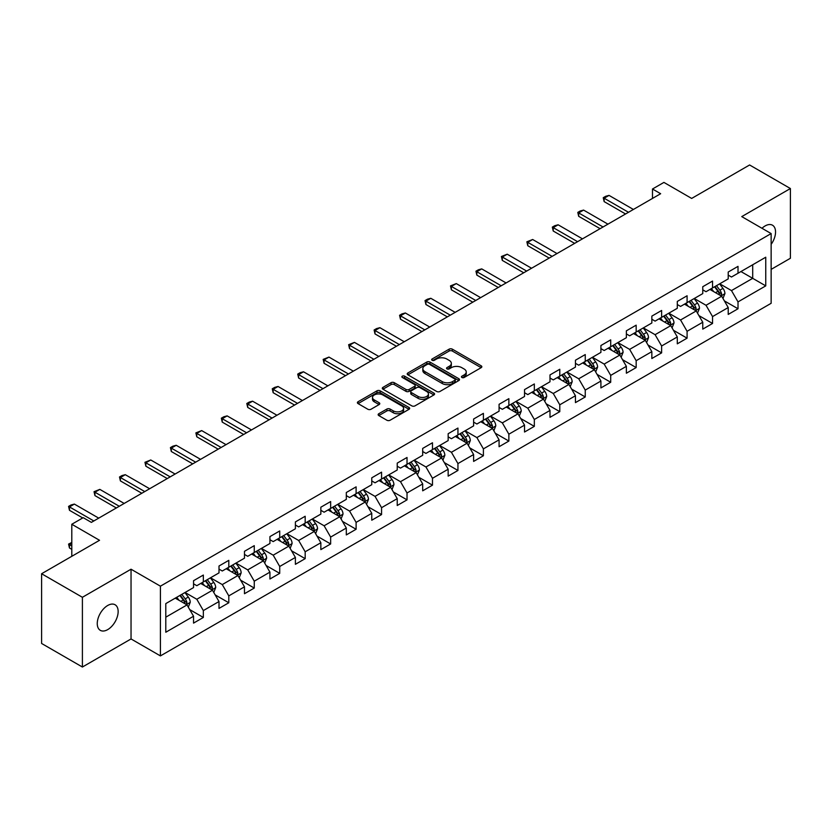 <?xml version="1.0" encoding="UTF-8"?>
<svg xmlns="http://www.w3.org/2000/svg" width="832" height="832" viewBox="0 0 832 832"><rect width="100%" height="100%" fill="white"/><g stroke="black" fill="none" stroke-linecap="round" stroke-linejoin="round"><path stroke-width="1.25" d="M461.906 377.489A1.581 0.915 0 0 0 464.152 377.489L481.166 367.661A2.267 1.31 0 0 0 481.832 366.735A2.267 1.31 0 0 0 481.166 365.81L452.338 349.159A2.267 1.31 0 0 0 449.134 349.159L432.11 358.987A1.581 0.915 0 0 0 431.642 359.632A1.581 0.915 0 0 0 432.11 360.287A1.581 0.915 0 0 0 434.356 360.287L436.561 359.008A7.249 4.181 0 0 1 446.805 359.008L449.207 360.402A7.249 4.181 0 0 1 451.339 363.355A7.249 4.181 0 0 1 449.207 366.319L447.013 367.588A1.581 0.915 0 0 0 446.545 368.243A1.581 0.915 0 0 0 447.013 368.888A1.581 0.915 0 0 0 449.249 368.888L451.454 367.619A7.249 4.181 0 0 1 461.708 367.619L464.11 369.002A7.249 4.181 0 0 1 466.232 371.966A7.249 4.181 0 0 1 464.11 374.92L461.906 376.189A1.581 0.915 0 0 0 461.448 376.844A1.581 0.915 0 0 0 461.906 377.489L461.906 376.189M107.702 629.616A14.768 8.528 120 0 0 117.354 616.595A14.768 8.528 120 0 0 115.086 604.76A14.768 8.528 120 0 0 107.702 605.488A14.768 8.528 120 0 0 98.051 618.509A14.768 8.528 120 0 0 100.318 630.344A14.768 8.528 120 0 0 107.702 629.616M771.139 244.358A14.768 8.528 120 0 0 772.491 225.212A14.768 8.528 120 0 0 765.107 225.94A14.768 8.528 120 0 0 761.987 228.29M378.799 413.722A2.267 1.31 0 0 0 378.144 414.648A2.267 1.31 0 0 0 378.799 415.574L386.89 420.243A2.267 1.31 0 0 0 390.094 420.243L409.001 409.323A2.267 1.31 0 0 0 409.666 408.398A2.267 1.31 0 0 0 409.001 407.482L380.162 390.832A2.267 1.31 0 0 0 376.958 390.832L358.062 401.742A2.267 1.31 0 0 0 357.396 402.667A2.267 1.31 0 0 0 358.062 403.593L367.827 409.24A2.267 1.31 0 0 0 371.03 409.24L379.122 404.56A2.267 1.31 0 0 0 379.787 403.634A2.267 1.31 0 0 0 379.122 402.719L374.275 399.922A6.063 3.494 0 0 1 372.507 397.446A6.063 3.494 0 0 1 376.241 394.212A6.063 3.494 0 0 1 382.845 394.971L401.835 405.933A6.063 3.494 0 0 1 403.603 408.398A6.063 3.494 0 0 1 399.87 411.632A6.063 3.494 0 0 1 393.266 410.873L390.094 409.053A2.267 1.31 0 0 0 386.89 409.053L378.799 413.722L378.799 415.574L386.89 410.935L386.89 409.053M771.139 269.381L790.4 258.263L790.4 188.531L749.601 164.975L691.662 198.432L663.915 182.406L652.486 189.01L660.65 193.721L91.374 522.382L83.221 517.67L71.791 524.264L71.791 556.306M82.399 597.293L82.399 667.025L131.04 638.945L131.04 569.213L82.399 597.293L41.6 573.737L99.538 540.29L71.791 524.264M131.04 569.213L160.42 586.175L771.139 233.574L771.139 303.306L160.42 655.907L160.42 586.175M790.4 188.531L741.759 216.611L771.139 233.574M436.717 391.477A2.267 1.31 0 0 0 439.92 391.477L458.827 380.567A2.267 1.31 0 0 0 459.482 379.642A2.267 1.31 0 0 0 458.827 378.716L429.988 362.066A2.267 1.31 0 0 0 426.785 362.066L407.878 372.975A2.267 1.31 0 0 0 407.212 373.901A2.267 1.31 0 0 0 407.878 374.826L436.717 391.477M402.99 377.832A1.581 0.915 0 0 1 404.591 378.05L433.878 394.961L415.012 405.86A2.267 1.31 0 0 1 411.809 405.86L382.97 389.21L391.061 384.571L391.061 382.689L382.97 387.358A2.267 1.31 0 0 0 382.304 388.284A2.267 1.31 0 0 0 382.97 389.21L382.97 387.358M391.061 384.571A2.267 1.31 0 0 1 394.264 384.571L394.264 382.689A2.267 1.31 0 0 0 391.061 382.689M394.264 382.689L405.954 389.438A2.267 1.31 0 0 0 409.157 389.438L414.523 386.339A2.267 1.31 0 0 0 415.189 385.424A2.267 1.31 0 0 0 414.523 384.498L402.355 377.468A1.581 0.915 0 0 1 401.887 376.813A1.581 0.915 0 0 1 402.865 375.97A1.581 0.915 0 0 1 404.591 376.168L433.909 393.099A2.267 1.31 0 0 1 434.574 394.025A2.267 1.31 0 0 1 433.909 394.95L433.909 393.099M82.399 667.025L41.6 643.469L41.6 573.737M189.717 609.586L203.341 617.458L203.341 610.584L219.003 601.536L219.003 608.41L228.8 602.763L228.8 595.878L244.473 586.83L244.473 593.715L254.259 588.058L254.259 581.183L269.932 572.135L269.932 579.01L279.718 573.362L279.718 566.478L295.391 557.44L295.391 564.314L305.178 558.657L305.178 551.782L320.85 542.734L320.85 549.619L330.647 543.962L330.647 537.087L346.31 528.039L346.31 534.914L356.106 529.266L356.106 522.382L371.769 513.334L371.769 520.218L381.566 514.561L381.566 507.686L397.228 498.638L397.228 505.513L407.025 499.866L407.025 492.981L422.687 483.943L422.687 490.818L432.484 485.16L432.484 478.286L448.157 469.238L448.157 476.122L457.943 470.465L457.943 463.58L473.616 454.542L473.616 461.417L483.402 455.759L483.402 448.885L499.075 439.837L499.075 446.722L508.862 441.064L508.862 434.19L524.534 425.142L524.534 432.016L534.331 426.369L534.331 419.484L549.994 410.436L549.994 417.321L559.79 411.663L559.79 404.789L575.453 395.741L575.453 402.615L585.25 396.968L585.25 390.083L600.912 381.046L600.912 387.92L610.709 382.262L610.709 375.388L626.371 366.34L626.371 373.225L636.168 367.567L636.168 360.693L651.841 351.645L651.841 358.519L661.627 352.872L661.627 345.987L677.3 336.939L677.3 343.824L687.086 338.166L687.086 331.292L702.759 322.244L702.759 329.118L712.546 323.471L712.546 316.586L728.218 307.549L728.218 314.423L738.015 308.766L738.015 301.891L765.752 285.875L765.752 257.223L752.7 264.763L752.7 278.335L765.752 285.875M203.341 617.458L193.544 623.116L193.544 616.231L165.797 632.247L165.797 603.606L193.544 587.59L193.544 580.705L203.341 575.058L203.341 581.932L219.003 572.884L219.003 566.01L228.8 560.352L228.8 567.237L244.473 558.189L244.473 551.314L254.259 545.657L254.259 552.531L269.932 543.494L269.932 536.609L279.718 530.962L279.718 537.836L295.391 528.788L295.391 521.914L305.178 516.256L305.178 523.141L320.85 514.093L320.85 507.208L330.647 501.561L330.647 508.435L346.31 499.387L346.31 492.513L356.106 486.855L356.106 493.74L371.769 484.692L371.769 477.818L381.566 472.16L381.566 479.034L397.228 469.997L397.228 463.112L407.025 457.465L407.025 464.339L422.687 455.291L422.687 448.417L432.484 442.759L432.484 449.644L448.157 440.596L448.157 433.711L457.943 428.064L457.943 434.938L473.616 425.89L473.616 419.016L483.402 413.358L483.402 420.243L499.075 411.195L499.075 404.31L508.862 398.663L508.862 405.538L524.534 396.49L524.534 389.615L534.331 383.958L534.331 390.842L549.994 381.794L549.994 374.92L559.79 369.262L559.79 376.137L575.453 367.099L575.453 360.214L585.25 354.567L585.25 361.442L600.912 352.394L600.912 345.519L610.709 339.862L610.709 346.746L626.371 337.698L626.371 330.814L636.168 325.166L636.168 332.041L651.841 322.993L651.841 316.118L661.627 310.461L661.627 317.346L677.3 308.298L677.3 301.423L687.086 295.766L687.086 302.64L702.759 293.602L702.759 286.718L712.546 281.07L712.546 287.945L728.218 278.897L728.218 272.022L738.015 266.365L738.015 273.25L765.752 257.223M200.73 583.44L212.482 590.231L196.81 599.269L185.058 592.488M193.544 583.814L196.81 585.707L203.341 581.932M196.81 599.269L203.341 610.584M212.482 590.231L219.003 601.536M226.19 568.745L237.942 575.526L222.269 584.574L210.517 577.793M219.003 569.119L222.269 571.002L228.8 567.237M222.269 584.574L228.8 595.878M237.942 575.526L244.473 586.83M251.649 554.039L263.401 560.83L247.728 569.878L235.976 563.087M244.473 554.424L247.728 556.306L254.259 552.531M247.728 569.878L254.259 581.183M263.401 560.83L269.932 572.135M277.108 539.344L288.86 546.125L273.198 555.173L261.446 548.392M269.932 539.718L273.198 541.601L279.718 537.836M273.198 555.173L279.718 566.478M288.86 546.125L295.391 557.44M302.567 524.649L314.319 531.43L298.657 540.478L286.905 533.686M295.391 525.023L298.657 526.906L305.178 523.141M298.657 540.478L305.178 551.782M314.319 531.43L320.85 542.734M328.026 509.943L339.778 516.734L324.116 525.772L312.364 518.991M320.85 510.318L324.116 512.21L330.647 508.435M324.116 525.772L330.647 537.087M339.778 516.734L346.31 528.039M353.496 495.248L365.238 502.029L349.575 511.077L337.823 504.296M346.31 495.622L349.575 497.505L356.106 493.74M349.575 511.077L356.106 522.382M365.238 502.029L371.769 513.334M378.955 480.542L390.707 487.334L375.034 496.371L363.282 489.59M371.769 480.927L375.034 482.81L381.566 479.034M375.034 496.371L381.566 507.686M390.707 487.334L397.228 498.638M404.414 465.847L416.166 472.628L400.494 481.676L388.742 474.895M397.228 466.222L400.494 468.104L407.025 464.339M400.494 481.676L407.025 492.981M416.166 472.628L422.687 483.943M429.874 451.152L441.626 457.933L425.953 466.981L414.201 460.19M422.687 451.526L425.953 453.409L432.484 449.644M425.953 466.981L432.484 478.286M441.626 457.933L448.157 469.238M455.333 436.446L467.085 443.227L451.412 452.275L439.66 445.494M448.157 436.821L451.412 438.714L457.943 434.938M451.412 452.275L457.943 463.58M467.085 443.227L473.616 454.542M480.792 421.751L492.544 428.532L476.882 437.58L465.13 430.789M473.616 422.126L476.882 424.008L483.402 420.243M476.882 437.58L483.402 448.885M492.544 428.532L499.075 439.837M506.251 407.046L518.003 413.837L502.341 422.874L490.589 416.094M499.075 407.43L502.341 409.313L508.862 405.538M502.341 422.874L508.862 434.19M518.003 413.837L524.534 425.142M531.71 392.35L543.462 399.131L527.8 408.179L516.048 401.398M524.534 392.725L527.8 394.607L534.331 390.842M527.8 408.179L534.331 419.484M543.462 399.131L549.994 410.436M557.18 377.645L568.922 384.436L553.259 393.484L541.507 386.693M549.994 378.03L553.259 379.912L559.79 376.137M553.259 393.484L559.79 404.789M568.922 384.436L575.453 395.741M582.639 362.95L594.391 369.73L578.718 378.778L566.966 371.998M575.453 363.324L578.718 365.206L585.25 361.442M578.718 378.778L585.25 390.083M594.391 369.73L600.912 381.046M608.098 348.254L619.85 355.035L604.178 364.083L592.426 357.292M600.912 348.629L604.178 350.511L610.709 346.746M604.178 364.083L610.709 375.388M619.85 355.035L626.371 366.34M633.558 333.549L645.31 340.34L629.637 349.378L617.885 342.597M626.371 333.923L629.637 335.816L636.168 332.041M629.637 349.378L636.168 360.693M645.31 340.34L651.841 351.645M659.017 318.854L670.769 325.634L655.096 334.682L643.344 327.902M651.841 319.228L655.096 321.11L661.627 317.346M655.096 334.682L661.627 345.987M670.769 325.634L677.3 336.939M684.476 304.148L696.228 310.939L680.566 319.987L668.814 313.196M677.3 304.533L680.566 306.415L687.086 302.64M680.566 319.987L687.086 331.292M696.228 310.939L702.759 322.244M709.935 289.453L721.687 296.234L706.025 305.282L694.273 298.501M702.759 289.827L706.025 291.71L712.546 287.945M706.025 305.282L712.546 316.586M721.687 296.234L728.218 307.549M740.948 271.554L752.7 278.335L731.484 290.586L719.732 283.795M728.218 275.132L731.484 277.014L738.015 273.25M731.484 290.586L738.015 301.891M131.04 638.945L160.42 655.907M652.486 189.01L652.486 198.432M165.797 617.178L187.023 604.926L175.271 598.146M187.023 604.926L193.544 616.231M724.381 300.903L738.015 308.766M698.922 315.598L712.546 323.471M673.462 330.304L687.086 338.166M648.003 344.999L661.627 352.872M622.544 359.694L636.168 367.567M597.085 374.4L610.709 382.262M571.615 389.095L585.25 396.968M546.156 403.801L559.79 411.663M520.697 418.496L534.331 426.369M495.238 433.202L508.862 441.064M469.778 447.897L483.402 455.759M444.319 462.592L457.943 470.465M418.86 477.298L432.484 485.16M393.401 491.993L407.025 499.866M367.931 506.698L381.566 514.561M342.472 521.394L356.106 529.266M317.013 536.089L330.647 543.962M291.554 550.794L305.178 558.657M266.094 565.49L279.718 573.362M240.635 580.195L254.259 588.058M215.176 594.89L228.8 602.763M462.54 377.707L464.11 376.802A7.249 4.181 0 0 0 466.232 373.849L466.232 371.966M451.339 363.355L451.339 365.248A7.249 4.181 0 0 1 449.207 368.202L447.647 369.106M481.146 367.682L452.338 351.052A2.267 1.31 0 0 0 449.134 351.052L432.744 360.506M458.796 380.578L429.988 363.948A2.267 1.31 0 0 0 426.785 363.948L407.909 374.847M454.823 380.286A1.581 0.915 0 0 0 455.281 379.642A1.581 0.915 0 0 0 454.823 378.986L429.51 364.374A1.581 0.915 0 0 0 427.263 364.374L424.944 365.716A7.249 4.181 0 0 0 422.822 368.68A7.249 4.181 0 0 0 424.944 371.634L442.239 381.628A7.249 4.181 0 0 0 452.494 381.628L454.823 380.286L454.823 382.169A1.581 0.915 0 0 0 455.281 381.524L455.281 379.642M422.822 368.68L422.822 370.562A7.249 4.181 0 0 0 424.944 373.526L424.944 371.634M454.823 382.169L452.494 383.51A7.249 4.181 0 0 1 442.239 383.51L424.944 373.526M394.264 384.571L405.954 391.331A2.267 1.31 0 0 0 409.157 391.331L414.523 388.232A2.267 1.31 0 0 0 415.189 387.306L415.189 385.424M418.09 396.448A6.063 3.494 0 0 0 424.694 397.207A6.063 3.494 0 0 0 428.438 393.973A6.063 3.494 0 0 0 426.66 391.498L419.973 387.639A2.267 1.31 0 0 0 416.77 387.639L411.403 390.738A2.267 1.31 0 0 0 410.738 391.664A2.267 1.31 0 0 0 411.403 392.59L418.09 396.448L418.09 398.33A6.063 3.494 0 0 0 424.694 399.09A6.063 3.494 0 0 0 428.438 395.855L428.438 393.973M410.738 391.664L410.738 393.546A2.267 1.31 0 0 0 411.403 394.472L411.403 392.59M418.09 398.33L411.403 394.472M403.603 408.398L403.603 410.29A6.063 3.494 0 0 1 399.87 413.525A6.063 3.494 0 0 1 393.266 412.766L390.094 410.935A2.267 1.31 0 0 0 386.89 410.935M372.507 397.446L372.507 399.329A6.063 3.494 0 0 0 374.275 401.804L374.275 399.922M379.09 404.581L374.275 401.804M409.001 407.482L409.001 409.323L380.162 392.714A2.267 1.31 0 0 0 376.958 392.714L358.093 403.614M722.977 298.47L724.922 293.582A6.115 3.536 -120 0 0 722.966 288.371L719.597 283.878M713.731 291.637L711.443 288.59M720.741 295.693L721.614 293.842A6.115 3.536 -120 0 0 719.867 290.16L716.498 285.667M714.969 286.551L718.702 291.533A3.12 1.799 60 0 1 719.274 292.479L721.614 293.842M714.542 286.79L717.912 291.294A6.115 3.536 60 0 1 719.659 294.975M628.493 212.285L604.146 198.224L604.146 201.614L603.252 197.704L605.696 196.29L609.045 195.395L633.391 209.456M625.56 213.98L604.146 201.614M609.045 195.395L604.146 198.224L603.252 197.704M697.518 313.165L699.462 308.277A6.115 3.536 -120 0 0 697.507 303.066L694.138 298.574M688.272 306.342L685.974 303.285M695.282 310.388L696.155 308.537A6.115 3.536 -120 0 0 694.408 304.866L691.038 300.362M689.51 301.246L693.243 306.238A3.12 1.799 60 0 1 693.805 307.185L696.155 308.537M689.083 301.496L692.453 305.989A6.115 3.536 60 0 1 694.2 309.67M672.058 327.87L674.003 322.982A6.115 3.536 -120 0 0 672.048 317.772L668.678 313.269M662.802 321.038L660.514 317.98M669.822 325.094L670.696 323.242A6.115 3.536 -120 0 0 668.949 319.561L665.579 315.068M664.05 315.952L667.784 320.934A3.12 1.799 60 0 1 668.346 321.88L670.696 323.242M663.624 316.191L666.983 320.694A6.115 3.536 60 0 1 668.741 324.366M603.034 226.98L578.687 212.919L578.687 216.31L577.793 212.399L580.237 210.985L583.586 210.09L607.932 224.151M600.101 228.675L578.687 216.31M583.586 210.09L578.687 212.919L577.793 212.399M577.574 241.675L553.228 227.625L553.228 231.015L552.323 227.105L554.778 225.69L558.126 224.796L582.473 238.857M574.642 243.37L553.228 231.015M558.126 224.796L553.228 227.625L552.323 227.105M646.599 342.566L648.534 337.678A6.115 3.536 -120 0 0 646.589 332.467L643.219 327.974M637.343 335.743L635.055 332.686M644.363 339.789L645.237 337.938A6.115 3.536 -120 0 0 643.49 334.256L640.12 329.763M638.581 330.647L642.325 335.639A3.12 1.799 60 0 1 642.886 336.586L645.237 337.938M638.154 330.897L641.524 335.39A6.115 3.536 60 0 1 643.282 339.071M621.14 357.271L623.074 352.373A6.115 3.536 -120 0 0 621.13 347.173L617.76 342.67M611.884 350.438L609.596 347.381M618.904 354.484L619.778 352.643A6.115 3.536 -120 0 0 618.03 348.962L614.661 344.458M613.122 345.342L616.866 350.334A3.12 1.799 60 0 1 617.427 351.281L619.778 352.643M612.695 345.592L616.065 350.095A6.115 3.536 60 0 1 617.822 353.766M595.681 371.966L597.615 367.078A6.115 3.536 -120 0 0 595.67 361.868L592.301 357.375M586.425 365.134L584.137 362.086M593.445 369.19L594.318 367.338A6.115 3.536 -120 0 0 592.561 363.657L589.191 359.164M587.662 360.048L591.396 365.04A3.12 1.799 60 0 1 591.968 365.986L594.318 367.338M587.236 360.298L590.606 364.79A6.115 3.536 60 0 1 592.353 368.472M552.115 256.381L527.769 242.32L527.769 245.71L526.864 241.8L532.657 239.491L557.014 253.552M549.182 258.076L527.769 245.71M532.657 239.491L527.769 242.32L526.864 241.8M526.656 271.076L502.31 257.015L502.31 260.416L501.405 256.506L507.198 254.197L531.554 268.247M523.713 272.771L502.31 260.416M507.198 254.197L502.31 257.015L501.405 256.506M501.197 285.782L476.84 271.721L476.84 275.111L475.946 271.201L478.39 269.786L481.738 268.892L506.095 282.953M498.254 287.477L476.84 275.111M481.738 268.892L476.84 271.721L475.946 271.201M570.211 386.672L572.156 381.774A6.115 3.536 -120 0 0 570.201 376.563L566.842 372.07M560.966 379.839L558.678 376.782M567.975 383.885L568.859 382.034A6.115 3.536 -120 0 0 567.102 378.362L563.732 373.859M562.203 374.743L565.937 379.735A3.12 1.799 60 0 1 566.509 380.682L568.859 382.034M561.777 374.993L565.146 379.486A6.115 3.536 60 0 1 566.894 383.167M475.738 300.477L451.381 286.416L451.381 289.806L450.486 285.896L456.279 283.587L480.626 297.648M472.794 302.172L451.381 289.806M456.279 283.587L451.381 286.416L450.486 285.896M544.752 401.367L546.697 396.479A6.115 3.536 -120 0 0 544.742 391.269L541.372 386.766M535.506 394.534L533.218 391.487M542.516 398.59L543.39 396.739A6.115 3.536 -120 0 0 541.642 393.058L538.273 388.565M536.744 389.449L540.478 394.43A3.12 1.799 60 0 1 541.05 395.377L543.39 396.739M536.318 389.688L539.687 394.191A6.115 3.536 60 0 1 541.434 397.862M450.278 315.172L425.922 301.122L425.922 304.512L425.027 300.602L427.471 299.187L430.82 298.293L455.166 312.354M447.335 316.867L425.922 304.512M430.82 298.293L425.922 301.122L425.027 300.602M519.293 416.062L521.238 411.174A6.115 3.536 -120 0 0 519.282 405.964L515.913 401.471M510.047 409.24L507.759 406.182M517.057 413.286L517.93 411.434A6.115 3.536 -120 0 0 516.183 407.753L512.814 403.26M511.285 404.144L515.018 409.136A3.12 1.799 60 0 1 515.59 410.082L517.93 411.434M510.858 404.394L514.228 408.886A6.115 3.536 60 0 1 515.975 412.568M424.809 329.878L400.462 315.817L400.462 319.207L399.568 315.297L402.012 313.882L405.361 312.988L429.707 327.049M421.876 331.573L400.462 319.207M405.361 312.988L400.462 315.817L399.568 315.297M493.834 430.768L495.778 425.87A6.115 3.536 -120 0 0 493.823 420.67L490.454 416.166M484.588 423.935L482.29 420.878M491.598 427.981L492.471 426.14A6.115 3.536 -120 0 0 490.724 422.458L487.354 417.955M485.826 418.85L489.559 423.831A3.12 1.799 60 0 1 490.121 424.778L492.471 426.14M485.399 419.089L488.769 423.592A6.115 3.536 60 0 1 490.516 427.263M399.35 344.573L375.003 330.512L375.003 333.913L374.109 330.002L376.553 328.588L379.902 327.694L404.248 341.744M396.417 346.268L375.003 333.913M379.902 327.694L375.003 330.512L374.109 330.002M468.374 445.463L470.319 440.575A6.115 3.536 -120 0 0 468.364 435.365L464.994 430.872M459.118 438.63L456.83 435.583M466.138 442.686L467.012 440.835A6.115 3.536 -120 0 0 465.265 437.154L461.895 432.661M460.366 433.545L464.1 438.537A3.12 1.799 60 0 1 464.662 439.483L467.012 440.835M459.94 433.794L463.299 438.287A6.115 3.536 60 0 1 465.057 441.969M373.89 359.278L349.544 345.218L349.544 348.608L348.639 344.698L354.442 342.389L378.789 356.45M370.958 360.974L349.544 348.608M354.442 342.389L349.544 345.218L348.639 344.698M442.915 460.169L444.85 455.27A6.115 3.536 -120 0 0 442.905 450.07L439.535 445.567M433.659 453.336L431.371 450.278M440.679 457.382L441.553 455.53A6.115 3.536 -120 0 0 439.806 451.859L436.436 447.356M434.897 448.24L438.641 453.232A3.12 1.799 60 0 1 439.202 454.178L441.553 455.53M434.47 448.49L437.84 452.982A6.115 3.536 60 0 1 439.598 456.664M348.431 373.974L324.085 359.913L324.085 363.303L323.18 359.393L328.973 357.084L353.33 371.145M345.498 375.669L324.085 363.303M328.973 357.084L324.085 359.913L323.18 359.393M417.456 474.864L419.39 469.976A6.115 3.536 -120 0 0 417.446 464.766L414.076 460.273M408.2 468.031L405.912 464.984M415.22 472.087L416.094 470.236A6.115 3.536 -120 0 0 414.346 466.554L410.977 462.062M409.438 462.946L413.182 467.927A3.12 1.799 60 0 1 413.743 468.874L416.094 470.236M409.011 463.185L412.381 467.688A6.115 3.536 60 0 1 414.138 471.37M322.972 388.669L298.626 374.618L298.626 378.009L297.721 374.098L300.175 372.684L303.514 371.79L327.87 385.85M320.029 390.374L298.626 378.009M303.514 371.79L298.626 374.618L297.721 374.098M391.997 489.559L393.931 484.671A6.115 3.536 -120 0 0 391.986 479.461L388.617 474.968M382.741 482.737L380.453 479.679M389.761 486.782L390.634 484.931A6.115 3.536 -120 0 0 388.877 481.25L385.507 476.757M383.978 477.641L387.712 482.633A3.12 1.799 60 0 1 388.284 483.579L390.634 484.931M383.552 477.89L386.922 482.383A6.115 3.536 60 0 1 388.669 486.065M297.513 403.374L273.156 389.314L273.156 392.704L272.262 388.794L274.706 387.379L278.054 386.485L302.411 400.546M294.57 405.07L273.156 392.704M278.054 386.485L273.156 389.314L272.262 388.794M366.527 504.265L368.472 499.377A6.115 3.536 -120 0 0 366.517 494.166L363.158 489.663M357.282 497.432L354.994 494.374M364.291 501.488L365.175 499.637A6.115 3.536 -120 0 0 363.418 495.955L360.048 491.462M358.519 492.346L362.253 497.328A3.12 1.799 60 0 1 362.825 498.274L365.175 499.637M358.093 492.586L361.462 497.089A6.115 3.536 60 0 1 363.21 500.76M272.054 418.07L247.697 404.009L247.697 407.41L246.802 403.499L249.246 402.085L252.595 401.19L276.942 415.241M269.11 419.765L247.697 407.41M252.595 401.19L247.697 404.009L246.802 403.499M341.068 518.96L343.013 514.072A6.115 3.536 -120 0 0 341.058 508.862L337.688 504.369M331.822 512.138L329.534 509.08M338.832 516.183L339.706 514.332A6.115 3.536 -120 0 0 337.958 510.65L334.589 506.158M333.06 507.042L336.794 512.034A3.12 1.799 60 0 1 337.366 512.98L339.706 514.332M332.634 507.291L336.003 511.784A6.115 3.536 60 0 1 337.75 515.466M246.594 432.775L222.238 418.714L222.238 422.105L221.343 418.194L223.787 416.78L227.136 415.886L251.482 429.946M243.651 434.47L222.238 422.105M227.136 415.886L222.238 418.714L221.343 418.194M315.609 533.666L317.554 528.767A6.115 3.536 -120 0 0 315.598 523.567L312.229 519.064M306.363 526.833L304.075 523.775M313.373 530.878L314.246 529.027A6.115 3.536 -120 0 0 312.499 525.356L309.13 520.853M307.601 521.737L311.334 526.729A3.12 1.799 60 0 1 311.906 527.675L314.246 529.027M307.174 521.986L310.544 526.479A6.115 3.536 60 0 1 312.291 530.161M221.125 447.47L196.778 433.41L196.778 436.8L195.884 432.89L201.677 430.591L226.023 444.642M218.192 449.166L196.778 436.8M201.677 430.591L196.778 433.41L195.884 432.89M290.15 548.361L292.094 543.473A6.115 3.536 -120 0 0 290.139 538.262L286.77 533.77M280.904 541.528L278.606 538.481M287.914 545.584L288.787 543.733A6.115 3.536 -120 0 0 287.04 540.051L283.67 535.558M282.142 536.442L285.875 541.424A3.12 1.799 60 0 1 286.437 542.381L288.787 543.733M281.715 536.682L285.085 541.185A6.115 3.536 60 0 1 286.832 544.866M195.666 462.176L171.319 448.115L171.319 451.506L170.425 447.595L172.869 446.181L176.218 445.286L200.564 459.347M192.733 463.871L171.319 451.506M176.218 445.286L171.319 448.115L170.425 447.595M264.69 563.056L266.635 558.168A6.115 3.536 -120 0 0 264.68 552.958L261.31 548.465M255.434 556.234L253.146 553.176M262.454 560.279L263.328 558.428A6.115 3.536 -120 0 0 261.581 554.757L258.211 550.254M256.682 551.138L260.416 556.13A3.12 1.799 60 0 1 260.978 557.076L263.328 558.428M256.256 551.387L259.615 555.88A6.115 3.536 60 0 1 261.373 559.562M170.206 476.871L145.86 462.81L145.86 466.201L144.955 462.29L150.758 459.982L175.105 474.042M167.274 478.566L145.86 466.201M150.758 459.982L145.86 462.81L144.955 462.29M239.231 577.762L241.166 572.874A6.115 3.536 -120 0 0 239.221 567.663L235.851 563.16M229.975 570.929L227.687 567.871M236.995 574.985L237.869 573.134A6.115 3.536 -120 0 0 236.122 569.452L232.752 564.959M231.213 565.843L234.957 570.825A3.12 1.799 60 0 1 235.518 571.771L237.869 573.134M230.786 566.082L234.156 570.586A6.115 3.536 60 0 1 235.914 574.257M144.747 491.566L120.401 477.516L120.401 480.906L119.496 476.996L121.95 475.582L125.289 474.687L149.646 488.748M141.814 493.262L120.401 480.906M125.289 474.687L120.401 477.516L119.496 476.996M213.772 592.457L215.706 587.569A6.115 3.536 -120 0 0 213.762 582.358L210.392 577.866M204.516 585.634L202.228 582.577M211.536 589.68L212.41 587.829A6.115 3.536 -120 0 0 210.652 584.147L207.293 579.654M205.754 580.538L209.498 585.53A3.12 1.799 60 0 1 210.059 586.477L212.41 587.829M205.327 580.788L208.697 585.281A6.115 3.536 60 0 1 210.454 588.962M119.288 506.272L94.942 492.211L94.942 495.602L94.037 491.691L99.83 489.382L124.186 503.443M116.345 507.967L94.942 495.602M99.83 489.382L94.942 492.211L94.037 491.691M188.313 607.162L190.247 602.264A6.115 3.536 -120 0 0 188.302 597.064L184.933 592.561M179.057 600.33L176.769 597.272M186.077 604.375L186.95 602.534A6.115 3.536 -120 0 0 185.193 598.853L181.823 594.35M180.294 595.234L184.028 600.226A3.12 1.799 60 0 1 184.6 601.172L186.95 602.534M179.868 595.483L183.238 599.986A6.115 3.536 60 0 1 184.985 603.658M71.791 543.265L69.472 544.606L71.791 545.938M69.472 547.997L68.578 544.086L69.472 544.606L69.472 547.997L71.791 549.328M68.578 544.086L71.791 542.464M93.829 520.967L69.472 506.906L69.472 510.307L68.578 506.397L71.022 504.982L74.37 504.088L98.727 518.138M82.732 517.951L69.472 510.307M74.37 504.088L69.472 506.906L68.578 506.397M464.11 376.802L464.11 374.92M447.013 368.888L447.013 367.588M449.207 368.202L449.207 366.319M432.11 360.287L432.11 358.987M449.134 351.052L449.134 349.159M452.338 351.052L452.338 349.159M481.166 367.661L481.166 365.81M407.878 374.826L407.878 372.975M426.785 363.948L426.785 362.066M429.988 363.948L429.988 362.066M458.827 380.567L458.827 378.716M442.239 383.51L442.239 381.628M452.494 383.51L452.494 381.628M405.954 391.331L405.954 389.438M409.157 391.331L409.157 389.438M414.523 388.232L414.523 386.339M404.591 378.05L404.591 376.168M390.094 410.935L390.094 409.053M393.266 412.766L393.266 410.873M379.122 404.56L379.122 402.719M358.062 403.593L358.062 401.742M376.958 392.714L376.958 390.832M380.162 392.714L380.162 390.832M721.084 295.89L724.88 293.696M719.867 290.16L722.966 288.371M715.52 292.677L717.912 291.294M695.625 310.586L699.421 308.402M694.408 304.866L697.507 303.066M690.061 307.372L692.453 305.989M670.166 325.291L673.962 323.097M668.949 319.561L672.048 317.772M664.591 322.067L666.983 320.694M644.706 339.986L648.502 337.792M643.49 334.256L646.589 332.467M639.132 336.773L641.524 335.39M619.247 354.682L623.033 352.498M618.03 348.962L621.13 347.173M613.673 351.468L616.065 350.095M593.788 369.387L597.574 367.193M592.561 363.657L595.67 361.868M588.214 366.174L590.606 364.79M568.318 384.082L572.114 381.898M567.102 378.362L570.201 376.563M562.754 380.869L565.146 379.486M542.859 398.788L546.655 396.594M541.642 393.058L544.742 391.269M537.295 395.574L539.687 394.191M517.4 413.483L521.196 411.289M516.183 407.753L519.282 405.964M511.836 410.27L514.228 408.886M491.941 428.189L495.737 425.994M490.724 422.458L493.823 420.67M486.377 424.965L488.769 423.592M466.482 442.884L470.278 440.69M465.265 437.154L468.364 435.365M460.907 439.67L463.299 438.287M441.022 457.579L444.818 455.395M439.806 451.859L442.905 450.07M435.448 454.366L437.84 452.982M415.563 472.285L419.349 470.09M414.346 466.554L417.446 464.766M409.989 469.071L412.381 467.688M390.104 486.98L393.89 484.796M388.877 481.25L391.986 479.461M384.53 483.766L386.922 482.383M364.634 501.686L368.43 499.491M363.418 495.955L366.517 494.166M359.07 498.462L361.462 497.089M339.175 516.381L342.971 514.186M337.958 510.65L341.058 508.862M333.611 513.167L336.003 511.784M313.716 531.076L317.512 528.892M312.499 525.356L315.598 523.567M308.152 527.862L310.544 526.479M288.257 545.782L292.053 543.587M287.04 540.051L290.139 538.262M282.693 542.568L285.085 541.185M262.798 560.477L266.594 558.293M261.581 554.757L264.68 552.958M257.223 557.263L259.615 555.88M237.338 575.182L241.134 572.988M236.122 569.452L239.221 567.663M231.764 571.958L234.156 570.586M211.879 589.878L215.665 587.683M210.652 584.147L213.762 582.358M206.305 586.664L208.697 585.281M186.42 604.573L190.206 602.389M185.193 598.853L188.302 597.064M180.846 601.359L183.238 599.986"/></g></svg>
